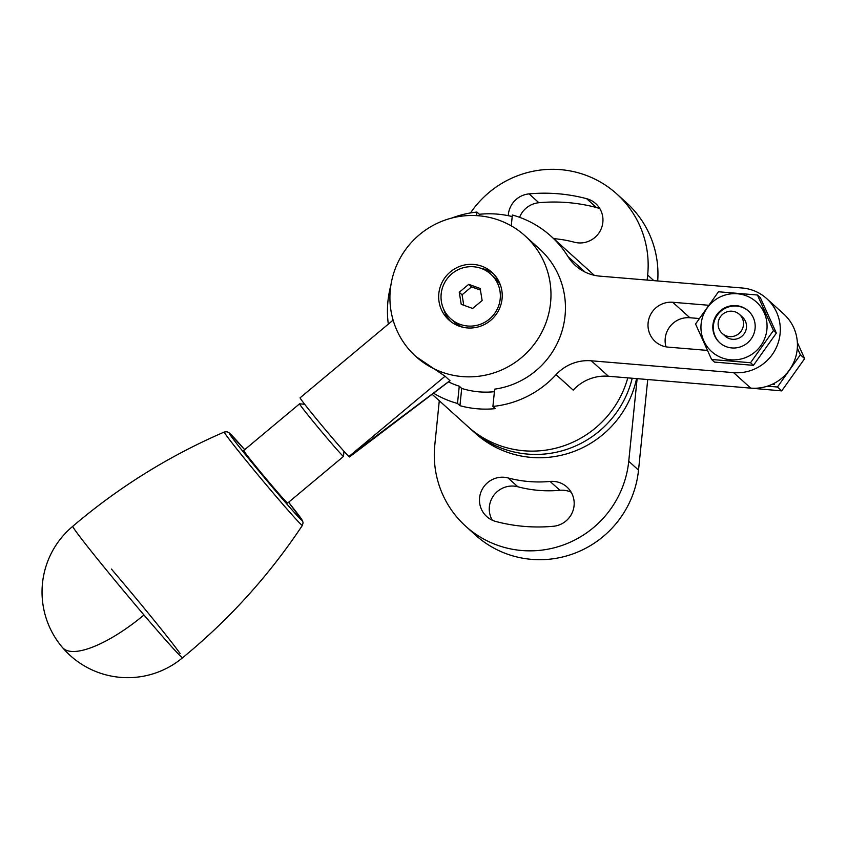 <?xml version="1.0" encoding="UTF-8"?>
<svg xmlns="http://www.w3.org/2000/svg" width="847" height="847" viewBox="0 0 847 847"><rect width="100%" height="100%" fill="white"/><g stroke="black" fill="none" stroke-linecap="round" stroke-linejoin="round"><path stroke-width="1.27" d="M632.222 378.238A98.496 96.653 132.1 0 1 527.66 454.098A98.496 96.653 132.1 0 1 471.535 429.863A98.496 96.653 132.1 0 1 469.725 428.18M636.573 378.598A98.496 96.653 132.1 0 1 531.334 457.412A98.496 96.653 132.1 0 1 475.209 433.177L471.535 429.863M571.143 492.192A22.7 22.276 -47.9 0 0 559.878 490.286A122.9 120.602 132.1 0 1 517.845 486.781A22.7 22.276 -47.9 0 0 492.298 520.217M508.052 477.941A22.7 22.276 -47.9 0 0 486.718 516.554A22.7 22.276 -47.9 0 0 495.802 521.477A168.299 165.144 -47.9 0 0 553.356 526.273A22.7 22.276 -47.9 0 0 554.002 481.424A22.7 22.276 -47.9 0 0 550.084 481.445A122.9 120.602 132.1 0 1 508.052 477.941L517.845 486.781M599.93 208.786A22.7 22.276 -47.9 0 0 596.426 207.526A168.299 165.144 -47.9 0 0 567.903 202.602A168.299 165.144 -47.9 0 0 538.872 202.729A22.7 22.276 -47.9 0 0 519.592 217.33M553.694 238.632A122.9 120.602 132.1 0 1 574.382 242.221A22.7 22.276 -47.9 0 0 595.716 203.608A22.7 22.276 -47.9 0 0 586.632 198.685A168.299 165.144 -47.9 0 0 558.109 193.762A168.299 165.144 -47.9 0 0 529.079 193.889A22.7 22.276 -47.9 0 0 508.274 215.678M647.15 280.082L647.659 275.053A98.496 96.653 -47.9 0 0 616.69 193.878A98.496 96.653 -47.9 0 0 560.566 169.644A98.496 96.653 -47.9 0 0 470.498 212.936M439.286 400.747L434.786 445.109A98.496 96.653 -47.9 0 0 465.755 526.283A98.496 96.653 -47.9 0 0 566.347 543.838A98.496 96.653 -47.9 0 0 628.739 461.266L637.135 378.651M657.706 280.96A98.496 96.653 -47.9 0 0 626.473 202.719L616.69 193.878M465.755 526.283L475.538 535.124A98.496 96.653 -47.9 0 0 576.14 552.678A98.496 96.653 -47.9 0 0 638.532 470.106L647.733 379.53M556.077 374.66A42.826 42.022 132.1 0 1 591.301 360.79L608.442 376.259A42.826 42.022 -47.9 0 0 573.207 390.139L556.077 374.66A98.496 96.653 -47.9 0 1 492.912 406.422L494.669 389.144A81.365 79.84 -47.9 0 0 561.582 332.511A81.365 79.84 -47.9 0 0 539.454 248.859L524.981 235.784A81.365 79.84 132.1 0 1 521.318 357.752A81.365 79.84 132.1 0 1 415.919 356.555A81.365 79.84 132.1 0 1 408.021 348.308A81.365 79.84 132.1 0 1 419.572 234.598A81.365 79.84 132.1 0 1 524.981 235.784M492.912 406.422L495.357 408.635A98.496 96.653 -47.9 0 1 477.486 408.794A98.496 96.653 -47.9 0 1 459.942 405.681L461.7 388.402A81.365 79.84 -47.9 0 0 479.201 391.865A81.365 79.84 -47.9 0 0 494.415 391.685M512.202 216.557A98.496 96.653 -47.9 0 0 497.263 214.122A98.496 96.653 -47.9 0 0 479.381 214.28L479.233 215.816M432.552 394.66L467.862 426.549A98.496 96.653 -47.9 0 0 523.986 450.784A98.496 96.653 -47.9 0 0 627.786 377.868M459.942 405.681L457.496 403.468A98.496 96.653 -47.9 0 1 434.056 393.506M479.381 214.28L476.935 212.068A98.496 96.653 -47.9 0 0 451.642 218.092M390.859 285.407A98.496 96.653 -47.9 0 0 388.318 324.126M591.301 360.79L733.618 372.638A42.826 42.022 -47.9 0 0 776.572 347.016A42.826 42.022 -47.9 0 0 766.62 298.536A42.826 42.022 -47.9 0 0 742.216 288.001L599.909 276.143A42.826 42.022 132.1 0 1 575.505 265.609A42.826 42.022 132.1 0 1 568.062 256.683A98.496 96.653 -47.9 0 0 550.931 236.144A98.496 96.653 -47.9 0 0 512.361 215.022L511.26 225.863M708.198 305.227L672.73 302.273A22.7 22.276 -47.9 0 0 655.239 341.542A22.7 22.276 -47.9 0 0 668.177 347.132L707.298 350.393M448.571 381.912A81.365 79.84 -47.9 0 0 459.254 386.19L457.496 403.468M476.935 212.068L476.575 215.625M666.007 346.847A22.7 22.276 132.1 0 1 689.86 317.741L699.082 318.514M608.442 376.259L750.749 388.117A42.826 42.022 -47.9 0 0 793.703 362.484A42.826 42.022 -47.9 0 0 783.75 314.015L766.62 298.536M461.7 388.402L459.254 386.19M180.157 653.63A85.642 2.35 50.1 0 0 111.412 569.057M224.317 432.002C169.104 455.866 118.591 487.29 72.789 526.283L72.789 526.283A85.642 2.35 50.1 0 0 75.224 530.413A85.642 2.35 50.1 0 0 143.969 614.986A85.642 2.35 50.1 0 0 182.592 657.759L182.592 657.759C229.124 619.623 269.039 575.526 302.358 525.436L303.078 522.779L302.58 520.916L288.594 502.26A56.77 1.556 50.1 0 1 301.437 519.963A56.77 1.556 50.1 0 1 276.471 491.991A56.77 1.556 50.1 0 1 233.02 438.81A56.77 1.556 50.1 0 1 244.677 449.672L229.156 432.849L227.07 431.769L224.317 432.002A60.868 1.673 50.1 0 0 274.904 495.05A60.868 1.673 50.1 0 0 302.358 525.436M299.573 403.828L243.724 450.477A34.261 0.942 50.1 0 0 265.937 478.544A34.261 0.942 50.1 0 0 287.641 503.065L343.501 456.417A34.261 0.942 -129.9 0 1 321.796 431.896A34.261 0.942 -129.9 0 1 299.573 403.828A34.261 0.942 -129.9 0 1 299.605 403.818L304.698 404.273M343.967 451.292L343.511 456.385A34.261 0.942 -129.9 0 1 343.501 456.417M415.919 356.555L445.077 376.227L450.001 380.727L349.525 456.957L348.922 456.544A38.538 1.059 -129.9 0 1 321.648 425.215A38.538 1.059 -129.9 0 1 300.113 397.794L393.114 320.124M490.529 320.484A32.122 31.519 132.1 0 1 448.921 320.007A32.122 31.519 132.1 0 1 450.371 271.866A32.122 31.519 132.1 0 1 491.969 272.332A32.122 31.519 132.1 0 1 490.529 320.484M480.588 268.192A32.122 31.519 132.1 0 1 493.737 274.068M490.784 274.142A29.973 29.412 132.1 0 1 493.579 314.872A29.973 29.412 132.1 0 1 453.092 320.653A29.973 29.412 132.1 0 1 450.604 318.641A29.973 29.412 132.1 0 1 447.798 277.922A29.973 29.412 132.1 0 1 488.296 272.141A29.973 29.412 132.1 0 1 490.784 274.142L494.214 277.244A29.973 29.412 132.1 0 1 500.662 285.714M463.108 327.291A29.973 29.412 132.1 0 1 456.512 323.745A29.973 29.412 132.1 0 1 454.034 321.733L450.604 318.641M450.826 321.595A32.122 31.519 132.1 0 1 443.637 309.113M459.254 292.257L461.213 304.317L472.647 308.456L482.134 300.537L480.175 288.478L468.74 284.327L459.254 292.257L462.07 294.798L463.764 305.238M445.077 376.227L348.922 456.544L449.969 380.652M480.44 290.087L471.557 286.868L462.07 294.798M471.557 286.868L468.74 284.327M739.431 314.375L742.396 317.053A12.843 12.61 132.1 0 1 738.298 338.419A12.843 12.61 132.1 0 1 725.18 336.121L722.216 333.443A12.843 12.61 132.1 0 1 732.115 311.22A12.843 12.61 132.1 0 1 743.475 324.962A12.843 12.61 132.1 0 1 722.216 333.443M719.897 342.897A21.408 21.016 132.1 0 1 726.821 307.588A21.408 21.016 132.1 0 1 748.6 311.114M797.366 342.537L804.65 358.652L781.739 390.891L742.554 387.428M797.323 348.053L800.362 354.787L777.451 387.015L767.393 386.179M804.65 358.652L800.362 354.787M781.739 390.891L777.451 387.015M757.43 295.01L760.331 297.625L776.36 333.104L753.449 365.343L714.497 362.093L711.596 359.477L750.548 362.728L773.459 330.489L757.43 295.01L718.478 291.77L695.556 323.999L711.596 359.477M730.654 359.795A33.404 32.779 -47.9 0 0 766.895 329.525A33.404 32.779 -47.9 0 0 737.356 293.771A33.404 32.779 -47.9 0 0 701.115 324.041A33.404 32.779 -47.9 0 0 730.654 359.795M736.149 305.629A21.408 21.016 -47.9 0 0 719.654 342.675A21.408 21.016 -47.9 0 0 753.332 335.126A21.408 21.016 -47.9 0 0 736.149 305.629M773.459 330.489L776.36 333.104M750.548 362.728L753.449 365.343M773.66 383.596L774.497 384.347L772.316 384.242M586.632 198.685L596.426 207.526M647.659 275.053L653.842 280.643M628.739 461.266L638.532 470.106M529.079 193.889L538.872 202.729M550.084 481.445L559.878 490.286M733.618 372.638L750.749 388.117M568.062 256.683L585.139 272.109M689.86 317.741L672.73 302.273M72.789 526.283A85.642 85.642 0 0 0 62.477 647.542A85.642 28.046 -40.4 0 0 143.969 614.986M550.931 236.144L594.287 275.296M62.477 647.542A85.642 85.642 0 0 0 182.592 657.759"/></g></svg>
